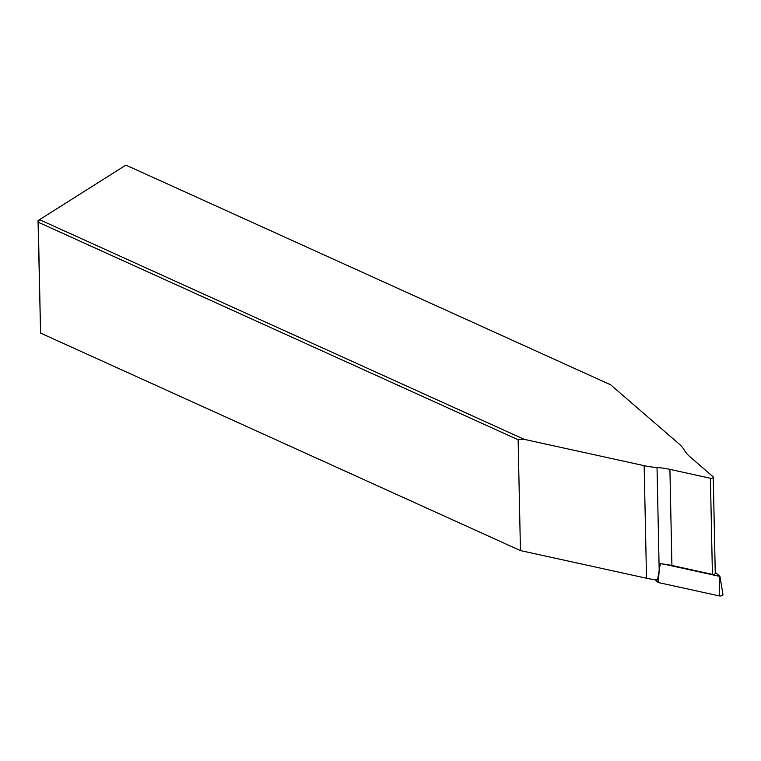 <?xml version="1.0" encoding="UTF-8"?>
<svg xmlns="http://www.w3.org/2000/svg" width="761" height="761" viewBox="0 0 761 761"><rect width="100%" height="100%" fill="white"/><g stroke="black" fill="none" stroke-linecap="round" stroke-linejoin="round"><path stroke-width="1.14" d="M518.127 439.725L524.281 439.363L644.158 465.665A54.221 29.127 -1.2 0 0 657.028 467.52A54.221 29.127 178.8 0 1 669.908 469.366L710.413 478.26A2.036 1.094 -1.2 0 0 713.257 477.204L715.264 573.318A2.036 1.094 -1.2 0 1 712.42 574.374L671.915 565.49A54.221 29.127 178.8 0 0 660.339 563.739L657.523 579.939A54.221 29.127 178.8 0 1 646.517 578.246L520.448 550.583L518.127 439.725L38.25 222.231L40.571 333.09L520.448 550.583M713.257 477.204A2.036 1.094 -1.2 0 0 712.952 476.643L689.904 456.733A54.221 29.127 178.8 0 1 684.377 450.236A54.221 29.127 -1.2 0 0 678.841 443.749L610.626 384.8L125.888 165.108L39.543 219.672L524.281 439.363M39.543 219.672L38.25 222.231L38.05 220.69L39.543 219.672M38.05 220.69L40.571 333.09L509.204 545.485M657.028 467.52L659.188 570.398L658.284 582.536L654.964 579.673M663.811 564.11L719.839 576.4L719.164 595.892L658.284 582.536M719.164 595.892A2.711 1.455 -1.2 0 0 722.95 594.37L719.935 576.362L715.245 572.31M646.517 578.246L644.158 465.665M671.915 565.49L669.908 469.366M712.42 574.374L710.413 478.26"/></g></svg>
